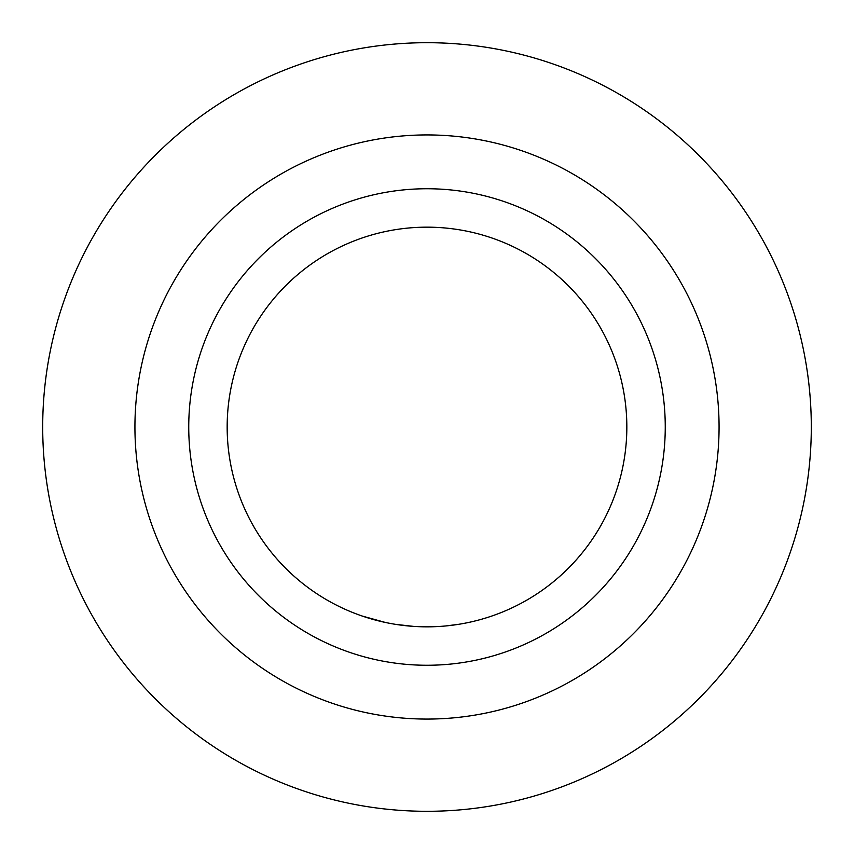 <?xml version="1.0" encoding="UTF-8"?>
<svg xmlns="http://www.w3.org/2000/svg" width="854" height="854" viewBox="0 0 854 854"><rect width="100%" height="100%" fill="white"/><g stroke="black" fill="none" stroke-linecap="round" stroke-linejoin="round"><path stroke-width="1.28" d="M395.626 624.359L413.582 626.388M414.873 626.462L416.154 626.537M445.607 625.971L458.63 624.317A199.836 199.836 0 0 0 471.931 621.723L473.191 621.424M438.102 626.526L439.383 626.452M362.213 616.044L385.346 622.449M227.164 427A199.836 199.836 0 0 0 427 626.836A199.836 199.836 0 0 0 626.836 427A199.836 199.836 0 0 0 427 227.164A199.836 199.836 0 0 0 227.164 427M188.745 427A238.255 238.255 0 0 0 427 665.255A238.255 238.255 0 0 0 665.255 427A238.255 238.255 0 0 0 427 188.745A238.255 238.255 0 0 0 188.745 427M134.932 427A292.068 292.068 0 0 0 427 719.068A292.068 292.068 0 0 0 719.068 427A292.068 292.068 0 0 0 427 134.932A292.068 292.068 0 0 0 134.932 427M427 42.7A384.3 384.3 0 0 1 811.3 427A384.3 384.3 0 0 1 427 811.3A384.3 384.3 0 0 1 42.7 427A384.3 384.3 0 0 1 427 42.7"/></g></svg>
